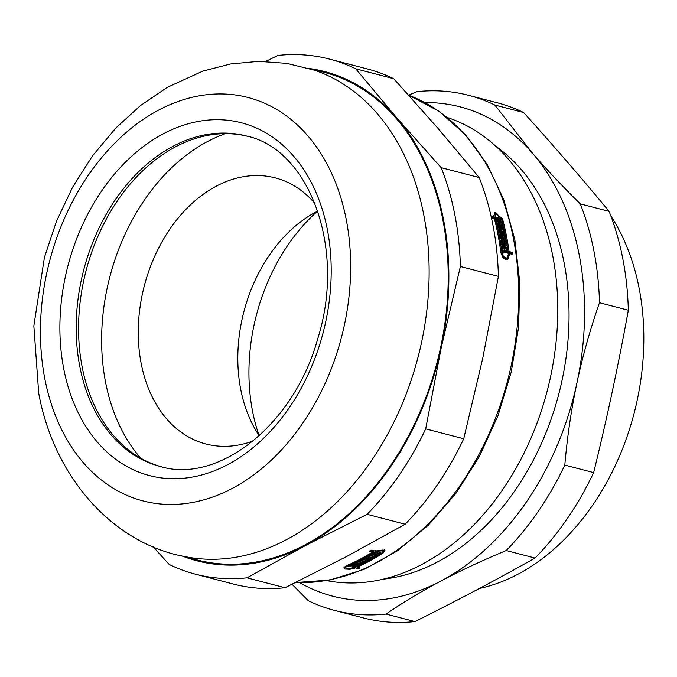 <?xml version="1.0" encoding="UTF-8"?>
<svg xmlns="http://www.w3.org/2000/svg" width="677" height="677" viewBox="0 0 677 677"><rect width="100%" height="100%" fill="white"/><g stroke="black" fill="none" stroke-linecap="round" stroke-linejoin="round"><path stroke-width="1.02" d="M494.811 105.02L523.651 112.534C553.811 145.919 582.296 178.88 609.114 211.393L580.274 203.887C562.232 186.09 546.28 169.165 532.41 153.12L494.811 105.02A266.129 192.556 104.6 0 0 468.628 95.322A266.129 192.556 104.6 0 0 417.032 91.649L408.696 95.161M447.269 117.502A239.514 173.304 104.6 0 1 547.236 390.798A239.514 173.304 104.6 0 1 326.652 580.612M495.945 146.35A231.974 167.845 104.6 0 1 558.847 393.828A231.974 167.845 104.6 0 1 383.216 579.173M564.804 465.091C567.301 436.437 571.371 408.925 577.016 382.564C582.635 356.195 590.124 329.581 599.483 302.712L628.324 310.218C618.439 364.785 606.871 418.911 593.644 472.605L564.804 465.091A266.129 192.556 104.6 0 1 506.227 550.545L535.067 558.06C496.69 579.664 456.637 600.837 414.916 621.579L386.076 614.064C403.187 602.31 421.5 591.283 441.023 580.968C460.512 570.652 482.252 560.514 506.227 550.545M292.032 584.302L308.297 600.694A266.129 192.556 104.6 0 0 334.48 610.392L363.321 617.906A266.129 192.556 104.6 0 0 414.916 621.579M593.644 472.605A266.129 192.556 104.6 0 1 535.067 558.06M468.628 95.322L497.46 102.836A266.129 192.556 104.6 0 1 523.651 112.534M609.114 211.393A266.129 192.556 104.6 0 1 628.324 310.218M424.809 102.566A252.817 182.925 104.6 0 1 532.41 153.12A252.817 182.925 104.6 0 1 577.016 382.564A252.817 182.925 104.6 0 1 441.023 580.968A252.817 182.925 104.6 0 1 299.759 582.694M386.076 614.064A266.129 192.556 104.6 0 1 334.48 610.392M580.274 203.887A266.129 192.556 104.6 0 1 599.483 302.712M610.882 215.997A221.768 160.466 104.6 0 1 626.513 438.112A221.768 160.466 104.6 0 1 479.401 588.465M356.855 566.742L356.424 566.624M384.494 549.682L383.3 551.12M345.372 567.504L344.085 567.064M348.621 566.311L348.088 566.539A251.929 182.291 -75.4 0 0 350.474 565.507L355.814 566.894A251.929 182.291 -75.4 0 0 381.836 552.897L383.284 550.858L382.869 548.971M373.357 550.731A250.16 181.004 104.6 0 1 372.587 551.213M375.354 551.086L374.44 550.85M362.508 561.216A250.16 181.004 104.6 0 1 362.5 561.225L362.728 562.418L359.064 561.461A251.929 182.291 -75.4 0 0 360.545 560.708L364.81 561.817A251.929 182.291 104.6 0 1 358.615 564.863L354.342 563.755A251.929 182.291 -75.4 0 0 355.916 563.002L359.589 563.958A251.929 182.291 -75.4 0 0 360.376 563.577L356.703 562.621A251.929 182.291 -75.4 0 0 358.277 561.851L361.941 562.807A251.929 182.291 -75.4 0 0 362.728 562.418M507.674 251.404A250.16 181.004 104.6 0 1 507.792 252.233L511.05 253.08A250.16 181.004 104.6 0 1 511.177 254.053M494.235 212.713L497.003 213.585M491.257 217.046L492.602 217.402L493.888 216.716L494.802 212.256L502.546 218.916A251.929 182.291 104.6 0 1 509.079 251.556L512.337 252.403A251.929 182.291 104.6 0 1 512.607 254.417L509.349 253.57A251.929 182.291 104.6 0 1 509.485 254.645L507.809 259.443L505.871 259.63L502.613 257.04L500.819 252.386A251.929 182.291 -75.4 0 0 494.388 218.62L491.434 217.85M508.266 256.287L507.124 259.689M497.104 221.227L498.661 220.617A251.929 182.291 -75.4 0 0 498.416 219.67L495.513 218.908A251.929 182.291 104.6 0 1 501.953 252.682L503.282 256.118L505.694 258.03L507.124 257.895L508.359 254.349A251.929 182.291 -75.4 0 0 508.215 253.274L503.485 252.047A251.929 182.291 104.6 0 1 503.612 253.054L503.011 252.902A251.929 182.291 -75.4 0 0 502.605 249.872L507.945 251.26A251.929 182.291 -75.4 0 0 501.412 218.62L495.699 213.695L495.022 217.012L500.362 218.4A251.929 182.291 104.6 0 1 500.853 220.304L499.025 219.822A251.929 182.291 104.6 0 1 499.262 220.778L501.098 221.252A251.929 182.291 104.6 0 1 501.547 223.055L497.282 221.946A251.929 182.291 -75.4 0 0 496.825 220.143L498.661 220.617M497.874 221.04A250.16 181.004 104.6 0 1 497.976 221.455L499.812 221.938A250.16 181.004 104.6 0 1 499.998 222.657M493.567 216.885L493.736 217.689L499.076 219.086A250.16 181.004 104.6 0 1 499.287 219.89M495.699 213.695L493.643 215.396M502.749 250.922L506.658 251.937L507.945 251.26M503.933 258.538L505.592 258.682L507.124 257.895M497.773 223.985L500.498 224.696A250.16 181.004 104.6 0 1 500.675 225.424M498.416 226.753L501.149 227.472A250.16 181.004 104.6 0 1 501.327 228.217M500.193 235.266L502.368 235.833L503.654 235.156A251.929 182.291 -75.4 0 0 503.46 234.183L499.795 233.227A251.929 182.291 -75.4 0 0 499.389 231.272L503.062 232.228A251.929 182.291 -75.4 0 0 502.859 231.255L499.186 230.298A251.929 182.291 -75.4 0 0 498.797 228.471L503.062 229.579A251.929 182.291 104.6 0 1 504.636 237.28L500.362 236.163A251.929 182.291 -75.4 0 0 499.981 234.2L503.654 235.156M499.025 229.545L501.784 230.256A250.16 181.004 104.6 0 1 501.945 231.018M502.292 232.634A250.16 181.004 104.6 0 1 502.562 233.946M502.884 235.562A250.16 181.004 104.6 0 1 503.146 236.891M499.609 232.346L501.775 232.905L503.062 232.228M501.733 244.033L503.95 244.609L505.228 243.932A251.929 182.291 -75.4 0 0 505.067 242.933L501.403 241.985A251.929 182.291 -75.4 0 0 501.065 239.996L504.729 240.953A251.929 182.291 -75.4 0 0 504.551 239.963L500.887 239.006A251.929 182.291 -75.4 0 0 500.548 237.145L504.822 238.262A251.929 182.291 104.6 0 1 506.151 246.081L501.885 244.964A251.929 182.291 -75.4 0 0 501.564 242.975L505.228 243.932M500.743 238.211L503.536 238.939A250.16 181.004 104.6 0 1 503.68 239.743M503.976 241.35A250.16 181.004 104.6 0 1 504.204 242.713M504.483 244.329A250.16 181.004 104.6 0 1 504.703 245.7M501.242 241.063L503.443 241.63L504.729 240.953M502.199 247.02L505.025 247.757A250.16 181.004 104.6 0 1 505.152 248.594M502.461 248.865A251.929 182.291 -75.4 0 0 502.038 245.971L506.311 247.08A251.929 182.291 104.6 0 1 506.734 249.974L506.134 249.821A251.929 182.291 -75.4 0 0 505.99 248.814L504.754 248.493A251.929 182.291 104.6 0 1 504.898 249.5L504.297 249.339A251.929 182.291 -75.4 0 0 504.153 248.341L502.926 248.019A251.929 182.291 104.6 0 1 503.07 249.018L502.461 248.865M505.025 247.757L506.311 247.08M504.221 248.781L504.754 248.493M503.536 238.939L504.822 238.262M501.784 230.256L503.062 229.579M498.577 227.497A251.929 182.291 -75.4 0 0 497.51 222.902L501.784 224.011A251.929 182.291 104.6 0 1 502.216 225.83L498.543 224.874A251.929 182.291 104.6 0 1 498.771 225.839L502.436 226.787A251.929 182.291 104.6 0 1 502.85 228.614L498.577 227.497M500.498 224.696L501.784 224.011M498.044 225.136L498.543 224.874M493.736 217.689L495.022 217.012M499.076 219.086L500.362 218.4M498.526 220.084L499.025 219.822M497.976 221.455L499.262 220.778M499.812 221.938L501.098 221.252M491.011 215.971L493.888 216.716M507.792 252.233L509.079 251.556M511.05 253.08L512.337 252.403M351.27 565.16A251.929 182.291 -75.4 0 0 353.555 564.119L357.82 565.227A251.929 182.291 104.6 0 1 355.535 566.268L354.934 566.116A251.929 182.291 -75.4 0 0 355.73 565.76L354.494 565.439A251.929 182.291 104.6 0 1 353.699 565.794L353.098 565.633A251.929 182.291 -75.4 0 0 353.893 565.278L352.658 564.957A251.929 182.291 104.6 0 1 351.871 565.312L351.27 565.16M355.51 564.626L355.73 565.76M354.274 564.305L354.494 565.439M358.378 563.645L358.615 564.863M366.003 557.78A251.929 182.291 -75.4 0 0 367.467 556.959L371.732 558.076A251.929 182.291 104.6 0 1 365.597 561.411L361.323 560.302A251.929 182.291 -75.4 0 0 362.889 559.481L366.553 560.438A251.929 182.291 -75.4 0 0 367.332 560.014L363.667 559.058A251.929 182.291 -75.4 0 0 365.225 558.212L368.889 559.168A251.929 182.291 -75.4 0 0 369.667 558.737L366.003 557.78M365.343 560.116L365.597 561.411M368.237 556.519A251.929 182.291 -75.4 0 0 371.935 554.345L376.2 555.462A251.929 182.291 104.6 0 1 374.745 556.333L371.081 555.377A251.929 182.291 104.6 0 1 370.302 555.825L373.975 556.782A251.929 182.291 104.6 0 1 372.511 557.628L368.237 556.519M374.491 555.013L374.745 556.333M370.988 554.912L371.081 555.377M375.227 550.418L375.388 551.264L380.728 552.652A251.929 182.291 104.6 0 1 379.196 553.625L377.36 553.143A251.929 182.291 104.6 0 1 376.59 553.625L378.426 554.099A251.929 182.291 104.6 0 1 376.971 554.996L372.705 553.879A251.929 182.291 -75.4 0 0 374.153 552.991L375.989 553.464A251.929 182.291 -75.4 0 0 376.759 552.991L373.856 552.229A251.929 182.291 104.6 0 1 346.979 566.277L345.414 567.732L346.641 568.562L349.941 568.731L353.377 567.944A251.929 182.291 -75.4 0 0 354.223 567.588L349.484 566.353A251.929 182.291 104.6 0 1 348.697 566.691M383.284 550.858L375.388 551.264M378.917 552.178L379.196 553.625M377.081 551.704L377.36 553.143M376.497 553.151L376.59 553.625M376.708 553.651L376.971 554.996M370.996 550.122L374.254 550.968L384.925 550.418L382.97 553.194A251.929 182.291 104.6 0 1 356.94 567.191L360.198 568.037A251.929 182.291 104.6 0 1 358.615 568.731L355.357 567.885A251.929 182.291 104.6 0 1 354.511 568.24L349.848 569.298L345.38 569.052L343.73 567.944L345.845 565.98A251.929 182.291 -75.4 0 0 372.722 551.941L369.464 551.086A251.929 182.291 -75.4 0 0 370.996 550.122M356.796 566.463L356.94 567.191M358.387 567.571L358.615 568.731M502.385 248.298L502.926 248.019M498.264 226.101L498.771 225.839M501.149 227.472L502.436 226.787M494.591 219.399L495.513 218.908M502.935 252.335L503.485 252.047M508.325 254.112L509.349 253.57M353.673 564.153L353.893 565.278M360.13 562.333L360.376 563.577M367.078 558.694L367.332 560.014M369.422 557.467L369.667 558.737M370.217 555.368L370.302 555.825M372.257 556.342L372.511 557.628M376.48 551.543L376.759 552.991M373.577 550.79L373.856 552.229M353.995 566.429L354.223 567.588M355.129 566.717L355.357 567.885M372.443 550.494L372.722 551.941M161.388 466.758A170.765 123.561 104.6 0 1 82.179 367.095A170.765 123.561 104.6 0 1 120.193 196.863A170.765 123.561 104.6 0 1 247.46 136.272M44.843 378.875A208.448 150.827 104.6 0 1 239.049 95.542A208.448 150.827 104.6 0 1 302.737 423.201A208.448 150.827 104.6 0 1 44.843 378.875M355.713 68.792L393.735 78.701L438.197 128.579L479.206 177.56L441.176 167.659L396.714 117.781L355.713 68.792A266.129 192.556 104.6 0 0 329.521 59.094A266.129 192.556 104.6 0 0 277.925 55.421L265.714 61.412M153.18 546.83L169.199 564.466A266.129 192.556 104.6 0 0 195.382 574.164L233.404 584.065A266.129 192.556 104.6 0 0 285 587.738L246.978 577.836L305.327 545.628L367.129 514.317L405.151 524.226L346.802 556.435L285 587.738M425.698 428.871L441.319 347.225L460.385 266.484L498.407 276.385L482.794 358.031L463.728 438.772L425.698 428.871A266.129 192.556 104.6 0 1 367.129 514.317M479.206 177.56A266.129 192.556 104.6 0 1 498.407 276.385M463.728 438.772A266.129 192.556 104.6 0 1 405.151 524.226M329.521 59.094L367.552 69.003A266.129 192.556 104.6 0 1 393.735 78.701M309.406 68.521A252.817 182.925 104.6 0 1 396.714 117.781A252.817 182.925 104.6 0 1 441.319 347.225A252.817 182.925 104.6 0 1 305.327 545.628A252.817 182.925 104.6 0 1 182.418 556.122M441.176 167.659A266.129 192.556 104.6 0 1 460.385 266.484M246.978 577.836A266.129 192.556 104.6 0 1 195.382 574.164M314.306 70.154A251.929 182.291 104.6 0 1 418.047 357.151A251.929 182.291 104.6 0 1 187.495 557.086C114.345 544.934 54.431 478.673 38.716 393.337L33.85 325.882L44.403 257.497L56.419 221.387L72.557 187.258L92.512 155.862L115.945 127.902L140.418 105.637L167.219 87.384L202.829 71.119L230.51 63.985L258.758 61.345L286.93 63.393L314.306 70.154M308.052 68.174L324.224 72.38A251.929 182.291 104.6 0 1 437.13 362.127A251.929 182.291 104.6 0 1 197.227 559.981L181.055 555.766M140.799 458.236A186.734 135.112 104.6 0 1 105.578 382.302A186.734 135.112 104.6 0 1 225.323 133.674M253.206 440.947A137.499 99.485 104.6 0 1 205.926 443.994A137.499 99.485 104.6 0 1 141.171 363.481A137.499 99.485 104.6 0 1 172.17 225.873A137.499 99.485 104.6 0 1 275.234 177.873A137.499 99.485 104.6 0 1 315.025 203.599M259.257 435.743A137.499 99.485 104.6 0 1 240.724 389.41A137.499 99.485 104.6 0 1 317.767 211.097M501.615 219.407L502.546 218.916M382.767 552.144L382.97 553.194M500.963 253.206L501.953 252.682M508.402 255.212L509.485 254.645M408.781 95.254A251.929 182.291 104.6 0 1 509.866 371.461A251.929 182.291 104.6 0 1 295.68 582.516M346.836 565.557L346.979 566.277M354.198 566.624L354.511 568.24M79.793 366.477A170.765 123.561 104.6 0 1 118.28 195.577A170.765 123.561 104.6 0 1 246.284 135.959C308.814 148.788 346.514 247.562 317.775 338.61C293.953 425.554 217.689 484.309 160.212 466.461A170.765 123.561 104.6 0 1 79.793 366.477M63.748 368.88A182.299 131.905 -75.4 0 0 289.291 407.647A182.299 131.905 -75.4 0 0 233.59 121.09A182.299 131.905 -75.4 0 0 63.748 368.88M259.054 435.429A170.316 123.239 104.6 0 1 252.546 411.218A170.316 123.239 104.6 0 1 317.437 211.266M345.143 566.319L345.414 567.732M408.756 95.229L438.806 111.155L465.209 134.478L487.11 164.359L503.815 199.8L514.825 239.624L519.792 282.546L518.59 327.169L511.245 372.028L498.01 415.661L479.308 456.645L455.756 493.626L428.109 525.394L397.247 550.926L364.15 569.34L329.885 580.028L295.57 582.567"/></g></svg>
